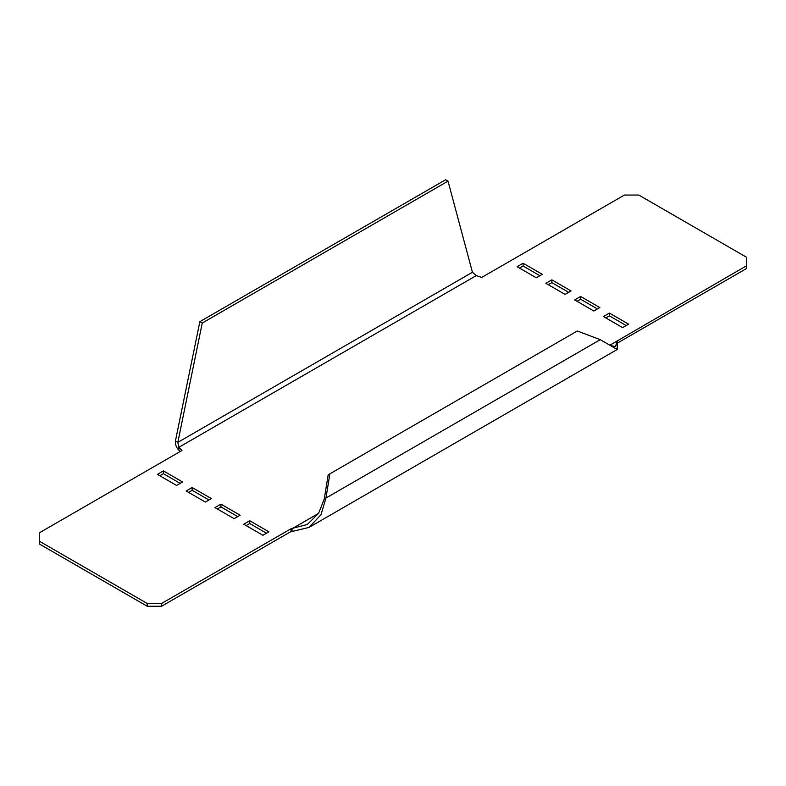 <?xml version="1.0" encoding="UTF-8"?>
<svg xmlns="http://www.w3.org/2000/svg" width="786" height="786" viewBox="0 0 786 786"><rect width="100%" height="100%" fill="white"/><g stroke="black" fill="none" stroke-linecap="round" stroke-linejoin="round"><path stroke-width="1.18" d="M610.968 345.712L615.517 346.538L617.207 340.977L617.216 349.475L600.258 339.68L577.307 330.985L329.884 473.83L325.944 498.059L324.245 499.041L328.184 474.813L329.884 473.83M600.258 339.68L325.944 498.059L320.983 514.771L308.996 527.426L292.038 531.483L291.085 531.483L291.085 528.713L307.297 524.488L318.585 513.386L324.245 499.041M318.585 513.386L292.038 528.713L292.038 531.483M147.208 606.242L39.3 543.941L39.3 541.171L147.208 603.471L161.592 603.471L161.592 606.242L147.208 606.242L147.208 603.471M291.085 531.483L161.592 606.242M617.226 343.187L746.7 268.429L746.7 257.356L638.792 195.056L624.408 195.056L481.73 277.429L476.247 275.611L472.435 272.27L448.02 181.144L202.248 323.036L199.85 321.661L175.435 440.975C175.249 444.768 176.378 447.814 178.815 450.093L178.815 447.322L181.979 450.486L39.3 532.859L39.3 541.171M180.22 451.498L178.815 450.093M519.497 268.085L523.093 266.012L539.874 275.699M548.264 284.699L551.86 282.626L568.651 292.313M605.819 317.927L609.415 315.854L626.206 325.542M577.042 301.313L580.638 299.24L597.429 308.927M266.503 533.213L249.722 523.515L246.126 525.598M237.736 516.598L220.945 506.901L217.349 508.984M208.958 499.984L192.167 490.287L188.571 492.37M180.181 483.37L163.4 473.673L159.794 475.756M610.064 345.103L746.7 265.668M291.085 528.713L161.592 603.471M157.397 474.371L176.585 485.443L182.578 481.985L163.4 470.912L157.397 474.371M186.174 490.985L205.362 502.058L211.355 498.599L192.167 487.526L186.174 490.985M214.951 507.599L234.14 518.672L240.133 515.213L220.945 504.14L214.951 507.599M243.729 524.213L262.907 535.286L268.9 531.827L249.722 520.745L243.729 524.213M580.638 296.469L599.826 307.542L593.833 311.001L574.645 299.928L580.638 296.469L580.638 299.24M609.415 313.083L628.603 324.156L622.6 327.615L603.422 316.542L609.415 313.083L609.415 315.854M551.86 279.855L571.049 290.928L565.055 294.386L545.867 283.314L551.86 279.855L551.86 282.626M523.093 263.241L542.271 274.314L536.278 277.782L517.1 266.7L523.093 263.241L523.093 266.012M476.247 275.611L178.815 447.322L177.833 442.361L175.435 440.975M202.248 323.036L177.833 442.361L472.435 272.27M448.02 181.144L445.623 179.758L199.85 321.661M163.4 470.912L163.4 473.673M192.167 487.526L192.167 490.287M220.945 504.14L220.945 506.901M249.722 520.745L249.722 523.515M308.996 527.426L617.216 349.475"/></g></svg>
